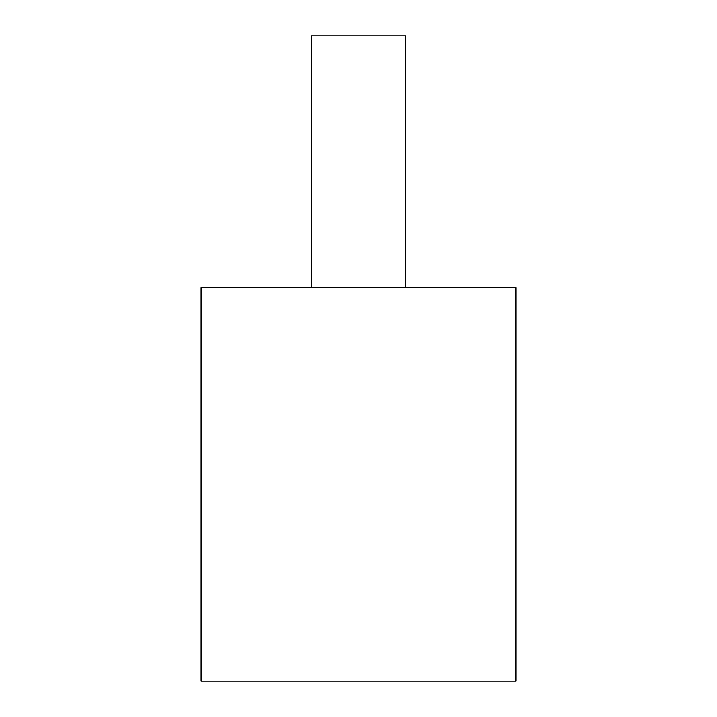 <?xml version="1.0" encoding="UTF-8"?>
<svg xmlns="http://www.w3.org/2000/svg" width="717" height="717" viewBox="0 0 717 717"><rect width="100%" height="100%" fill="white"/><g stroke="black" fill="none" stroke-linecap="round" stroke-linejoin="round"><path stroke-width="1.08" d="M311.286 287.678L311.286 35.85L405.714 35.85L405.714 287.678M358.5 681.15L201.11 681.15L201.11 287.678L515.89 287.678L515.89 681.15L358.5 681.15"/></g></svg>
